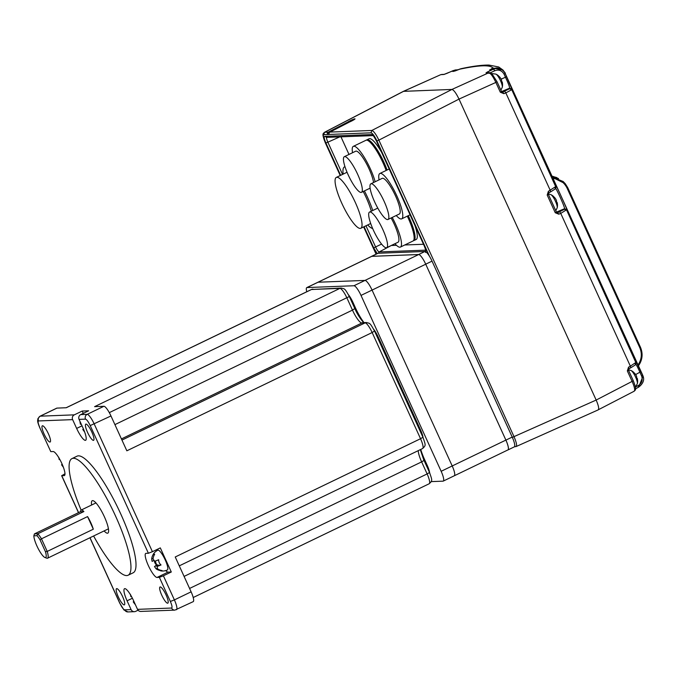 <?xml version="1.0" encoding="UTF-8"?>
<svg xmlns="http://www.w3.org/2000/svg" width="677" height="677" viewBox="0 0 677 677"><rect width="100%" height="100%" fill="white"/><g stroke="black" fill="none" stroke-linecap="round" stroke-linejoin="round"><path stroke-width="1.02" d="M512.218 437.08L505.905 440.118A10.79 2.403 64.3 0 1 507.978 449.934L514.292 446.888A10.79 2.403 -115.7 0 0 512.218 437.08L432.036 261.136A10.79 2.403 -115.7 0 0 424.978 251.463L378.028 253.274A10.79 2.403 -115.7 0 0 377.8 253.333L371.487 256.38A10.79 2.403 64.3 0 1 371.715 256.321L378.028 253.274M505.905 440.118L425.723 264.182L432.036 261.136M424.978 251.463L418.665 254.51L371.715 256.321M418.665 254.51A10.79 2.403 64.3 0 1 425.723 264.182M633.96 391.264C635.322 390.646 634.704 387.354 632.115 381.396L633.274 380.694C637.159 390.747 635.348 389.63 634.205 391.204L598.011 409.923C599.297 409.238 598.688 405.955 596.166 400.056L459.014 99.096C456.163 93.214 453.81 89.99 451.957 89.432L403.416 91.344L440.795 74.648L443.799 74.495L454.614 70.154M598.011 409.923C599.297 409.238 598.688 405.955 596.166 400.056L459.014 99.096L495.86 82.425C493.025 76.459 490.673 73.234 488.802 72.761L451.957 89.432L403.382 91.361L324.401 132.345L323.86 134.655C322.76 135.188 323.267 137.93 325.4 142.881L340.269 175.512M446.871 73.404L452.905 70.721L454.343 70.391L455.172 70.916M490.368 72.752L494.777 70.746L493.558 69.156L487.745 71.804L488.963 73.395M493.465 68.885L493.558 69.156C498.594 67.387 502.469 68.834 505.194 73.488L505.118 73.285C502.656 68.859 498.949 67.328 493.998 68.673L489.877 70.069L493.998 68.673M493.753 68.758L492.974 68.013L502.952 70.01L498.704 66.981L489.014 65.077C482.007 64.958 472.648 66.177 460.927 68.732L459.141 69.316C478.783 65.127 490.055 64.687 492.974 68.013L491.976 68.47L492.738 69.181M502.952 70.01L504.187 71.694M458.067 69.799L459.091 69.342M512.074 437.494L596.166 400.056L632.115 381.396L627.342 370.937L628.535 367.179L628.882 368.804L630.761 367.78L630.363 366.164L636.025 362.364L636.067 361.577L643.065 376.141L638.597 387.168M548.81 192.877L550.562 191.913L550.215 190.288L505.821 92.876L503.9 93.68L502.766 92.055L501.437 91.513L502.766 92.055L509.476 88.772L509.595 88.162L511.888 89.093L511.77 89.711L505.821 92.876L504.687 91.243M628.535 367.179L630.363 366.164L560.742 213.382L558.813 214.194L555.25 212.747L547.194 195.061L548.387 191.303L555.876 186.488L555.91 185.777C554.945 182.248 567.453 209.701 566.801 209.658L560.742 213.382L559.608 211.757L564.398 209.286L566.691 210.217L636.177 363.295L636.067 361.577M550.562 191.913L548.734 192.928L548.387 191.303M558.813 214.194L557.679 212.561L556.359 212.019L557.679 212.561L559.608 211.757M635.559 388.759L638.563 387.202C643.065 383.732 644.563 380.042 643.065 376.141M638.513 387.219L638.242 385.551L635.627 386.922M455.477 70.814L454.817 70.188L458.397 69.646M452.837 71.5L454.783 71.026L452.837 71.5L454.817 70.188M643.057 376.116L642.634 375.024L641.593 375.938L639.892 372.206L635.652 374.567M501.132 79.107L505.482 77.263L504.077 74.174L505.194 73.488L511.888 89.093M506.599 76.577L505.482 77.263C508.325 83.356 509.696 86.986 509.595 88.162L501.522 91.581M638.25 366.071C642.431 360.257 643.167 353.978 640.45 347.242L639.782 347.656L640.45 347.242C643.201 353.843 642.465 360.113 638.25 366.062L638.208 364.691C641.711 359.326 642.236 353.648 639.782 347.656L567.047 188.062C564.144 182.291 559.583 179.1 553.346 178.483L552.881 178.085M637.979 364.81L553.117 178.601M635.254 363.904C635.678 363.431 637.226 366.198 639.892 372.206L641.009 371.512M564.398 209.286L564.5 208.736L566.801 209.658M509.476 88.772L511.77 89.711L556.02 187.419L555.91 185.777M556.443 212.096L564.5 208.736C565.566 208.44 554.827 184.863 555.098 188.096M552.119 176.418L557.002 177.645L552.043 176.257M552.576 177.416L565.278 183.729L563.171 181.521L552.407 177.052L558.533 178.516M565.278 183.729L567.715 187.647L567.047 188.062L567.715 187.647L640.45 347.242L567.724 187.647L565.337 183.805M491.671 73.522L495.996 74.131A7.557 1.684 64.3 0 1 496.537 74.521A7.557 1.684 64.3 0 1 501.606 83.423A7.557 1.684 64.3 0 1 502.3 87.215A11.864 11.864 0 0 0 502.326 82.391A11.78 5.391 -19 0 0 502.199 81.959L501.97 82.061M495.996 74.131A11.864 11.864 0 0 1 498.162 75.528A11.856 6.034 130.9 0 1 498.746 76.146A11.78 10.147 -48.5 0 1 500.388 77.897A11.78 10.147 -48.5 0 1 500.523 78.1A3.021 0.669 64.3 0 1 500.65 78.287A3.021 0.669 64.3 0 1 501.395 79.632A11.78 5.391 161 0 1 501.539 81.054A11.856 10.316 5.9 0 1 502.021 82.205A11.856 10.316 5.9 0 1 502.342 83.389A11.78 5.391 -19 0 0 502.326 82.391M628.4 369.803L631.066 370.514A7.557 1.684 64.3 0 1 631.616 370.903A7.557 1.684 64.3 0 1 636.685 379.814A7.557 1.684 64.3 0 1 637.379 383.605A11.864 11.864 0 0 0 637.395 378.781A11.78 5.391 -19 0 0 637.269 378.341L637.04 378.443M631.066 370.514A11.864 11.864 0 0 1 633.24 371.918A11.856 6.034 130.9 0 1 633.816 372.528A11.78 10.147 -48.5 0 1 635.458 374.288A11.78 10.147 -48.5 0 1 635.601 374.491A3.021 0.669 64.3 0 1 635.728 374.677A3.021 0.669 64.3 0 1 636.465 376.014A11.78 5.391 161 0 1 636.608 377.444A11.856 10.316 5.9 0 1 637.091 378.595A11.856 10.316 5.9 0 1 637.412 379.772A11.78 5.391 -19 0 0 637.395 378.781M548.252 193.927L550.909 194.637A7.557 1.684 64.3 0 1 551.459 195.027A7.557 1.684 64.3 0 1 556.528 203.938A7.557 1.684 64.3 0 1 557.222 207.729A11.864 11.864 0 0 0 557.247 202.905A11.78 5.391 -19 0 0 557.112 202.465L556.883 202.567M550.909 194.637A11.864 11.864 0 0 1 553.084 196.034A11.856 6.034 130.9 0 1 553.659 196.652A11.78 10.147 -48.5 0 1 555.309 198.412A11.78 10.147 -48.5 0 1 555.445 198.606A3.021 0.669 64.3 0 1 555.572 198.801A3.021 0.669 64.3 0 1 556.316 200.138A11.78 5.391 161 0 1 556.46 201.568A11.856 10.316 5.9 0 1 556.934 202.711A11.856 10.316 5.9 0 1 557.264 203.895A11.78 5.391 -19 0 0 557.247 202.905M429.548 256.405L376.903 140.884C374.525 135.95 372.562 133.259 371.021 132.827L329.005 134.452L329.047 133.361A1.794 1.743 -92.2 0 1 329.987 132.083L349.51 122.012A4.494 0.449 -26 0 0 355.019 118.873A4.494 0.449 -26 0 0 354.875 118.839A4.494 0.449 -26 0 0 351.744 119.981A4.494 0.449 -26 0 0 347.766 122.08L348.08 122.723L327.313 133.428L327.634 134.511L323.86 134.655M387.083 170.02A25.167 5.611 64.3 0 0 383.91 162.252A25.167 5.611 64.3 0 0 367.433 139.69A25.167 5.611 64.3 0 0 366.9 139.817L369.109 138.751A25.167 5.611 64.3 0 1 369.642 138.624A25.167 5.611 64.3 0 1 381.633 152.393M329.014 133.885L327.727 134.545L328.988 134.478M340.649 175.326L325.891 142.949L327.863 142.187C326.568 139.234 326.263 137.583 326.94 137.253L324.664 136.365L371.783 134.545C373.01 134.892 374.584 137.042 376.488 140.994L424.301 245.903C426.002 249.864 426.408 252.056 425.528 252.487M378.265 253.266L379.205 251.937C378.257 251.692 377.081 250.075 375.676 247.105L365.961 225.788M371.021 132.827L371.817 130.466C373.636 130.966 375.989 134.19 378.875 140.131L376.903 140.884M329.987 132.083L371.817 130.466L451.957 89.432C453.81 89.99 456.163 93.214 459.014 99.096L378.875 140.131L514.046 436.733C516.593 442.707 517.203 445.999 515.891 446.6L514.562 446.625M347.766 122.08L328.243 132.142A1.794 1.743 87.8 0 0 327.313 133.428M340.971 136.839L348.993 154.432M391.492 245.387L379.205 251.937L425.706 250.143M423.497 244.262L404.744 244.981M396.477 245.302L391.814 245.48M414.899 225.382A25.167 5.611 64.3 0 1 416.203 239.463L413.985 240.53A25.167 5.611 64.3 0 0 409.145 217.622A25.167 5.611 64.3 0 0 408.239 215.692M379.061 179.87A25.167 5.611 64.3 0 1 379.848 173.507A25.167 5.611 64.3 0 1 394.285 190.66A25.167 5.611 64.3 0 1 401.706 218.849A25.167 5.611 64.3 0 1 396.231 215.498M376.649 205.994A19.777 4.409 64.3 0 1 370.818 183.848A19.777 4.409 64.3 0 1 382.166 197.32A19.777 4.409 64.3 0 1 387.997 219.466A19.777 4.409 64.3 0 1 376.649 205.994M370.818 183.848L382.183 178.364A19.777 4.409 64.3 0 1 393.532 191.845A19.777 4.409 64.3 0 1 399.362 213.991L387.997 219.466M352.539 152.723A25.167 5.611 64.3 0 1 353.318 146.359A25.167 5.611 64.3 0 1 369.151 166.28A25.167 5.611 64.3 0 1 375.151 181.758M386.135 170.477A25.167 5.611 -115.7 0 0 381.777 160.187A25.167 5.611 -115.7 0 0 365.952 140.274L353.318 146.359M349.036 176.672A19.777 4.409 64.3 0 1 344.297 156.7A19.777 4.409 64.3 0 1 356.737 172.347A19.777 4.409 64.3 0 1 361.476 192.319A19.777 4.409 64.3 0 1 349.036 176.672M344.297 156.7L355.662 151.216A19.777 4.409 64.3 0 1 368.102 166.864A19.777 4.409 64.3 0 1 373.56 182.528M370.217 188.9A25.167 5.611 64.3 0 1 369.71 188.35M369.532 212.07A19.777 4.409 64.3 0 1 380.872 225.543A19.777 4.409 64.3 0 1 386.702 247.689A19.777 4.409 64.3 0 1 375.363 234.217A19.777 4.409 64.3 0 1 369.532 212.07L377.783 208.093A25.167 5.611 64.3 0 1 377.766 208.059M392.22 217.435A25.167 5.611 64.3 0 1 392.99 218.883A25.167 5.611 64.3 0 1 400.412 247.071A25.167 5.611 64.3 0 1 394.945 243.72M391.111 217.969A19.777 4.409 64.3 0 1 392.237 220.067A19.777 4.409 64.3 0 1 398.068 242.214L386.702 247.689M400.412 247.071L413.038 240.987A25.167 5.611 -115.7 0 0 407.3 216.149M343.171 174.116A34.155 7.608 64.3 0 1 344.458 166.906A34.155 7.608 64.3 0 1 344.982 166.754M364.421 190.906A34.155 7.608 64.3 0 1 367.543 197.354A34.155 7.608 64.3 0 1 372.748 210.513M341.733 203.117A28.222 6.288 64.3 0 1 336.3 177.425A28.222 6.288 64.3 0 1 355.374 202.584A28.222 6.288 64.3 0 1 360.807 228.276A28.222 6.288 64.3 0 1 341.733 203.117M347.03 172.254A28.222 6.288 64.3 0 1 347.039 172.254L336.3 177.425M363.219 191.481A28.222 6.288 64.3 0 1 366.113 197.413A28.222 6.288 64.3 0 1 371.309 211.216M372.663 228.538A34.155 7.608 64.3 0 1 367.679 224.959M427.153 465.201L424.631 459.666A21.571 4.807 -115.7 0 1 420.747 449.443A21.571 4.807 -115.7 0 0 424.631 459.666L427.153 465.201A10.79 2.403 64.3 0 1 429.633 472.707A10.79 2.403 64.3 0 0 427.153 465.201L426.383 465.573M355.459 307.891L352.937 302.348A10.79 2.403 64.3 0 0 348.46 294.723A10.79 2.403 64.3 0 1 352.937 302.348L355.459 307.891A21.571 4.807 -115.7 0 0 364.023 322.633A21.571 4.807 -115.7 0 1 355.459 307.891L354.689 308.263M420.569 429.997L378.121 336.841A10.79 2.403 64.3 0 0 373.636 329.217A10.79 2.403 64.3 0 1 378.121 336.841L420.569 429.997A10.79 2.403 64.3 0 1 423.049 437.494A10.79 2.403 64.3 0 0 420.569 429.997L419.799 430.369M104.106 530.929A17.974 4.003 -115.7 0 0 107.838 533.121A17.974 4.003 -115.7 0 0 104.376 516.763A17.974 4.003 -115.7 0 0 92.224 500.735A17.974 4.003 -115.7 0 0 91.615 505.017M34.425 533.899L80.521 511.685A14.378 3.207 64.3 0 1 81.155 510.06A14.378 3.207 64.3 0 1 83.889 511.55L37.794 533.772A14.378 3.207 64.3 0 1 41.475 538.816L87.57 516.593A14.378 3.207 64.3 0 1 90.879 522.881A14.378 3.207 64.3 0 1 93.316 529.202L47.221 551.425A14.378 3.207 64.3 0 1 47.551 558.195A14.378 3.207 64.3 0 1 46.721 558.17L44.919 557.484A12.939 2.886 64.3 0 1 36.913 545.967A12.939 2.886 64.3 0 1 33.85 535.812L34.425 533.899L37.794 533.772L37.032 535.685L33.85 535.812M37.032 535.685A12.939 2.886 64.3 0 1 40.019 539.781L41.475 538.816L47.221 551.425L45.452 551.704A12.939 2.886 64.3 0 1 44.919 557.484M91.869 432.146A8.987 2.006 64.3 0 1 93.604 440.321A8.987 2.006 64.3 0 1 87.528 432.315A8.987 2.006 64.3 0 1 85.793 424.132A8.987 2.006 64.3 0 1 91.869 432.146M166.085 594.998A8.987 2.006 64.3 0 1 167.82 603.173A8.987 2.006 64.3 0 1 161.744 595.159A8.987 2.006 64.3 0 1 160.009 586.984A8.987 2.006 64.3 0 1 166.085 594.998M48.414 433.822A8.987 2.006 64.3 0 1 50.149 442.005A8.987 2.006 64.3 0 1 44.073 433.991A8.987 2.006 64.3 0 1 42.338 425.808A8.987 2.006 64.3 0 1 48.414 433.822M122.63 596.674A8.987 2.006 64.3 0 1 124.365 604.857A8.987 2.006 64.3 0 1 118.289 596.843A8.987 2.006 64.3 0 1 116.554 588.66A8.987 2.006 64.3 0 1 122.63 596.674M71.923 458.634L76.975 456.196A64.713 14.42 64.3 0 1 120.726 513.885A64.713 14.42 64.3 0 1 133.183 572.784L128.131 575.222A64.713 14.42 -115.7 0 0 115.674 516.323A64.713 14.42 -115.7 0 0 71.923 458.634A64.713 14.42 -115.7 0 0 81.113 510.077M64.984 473.798L61.649 475.703L78.498 512.658M138.066 610.214L135.73 611.339A3.597 3.487 87.8 0 1 131.093 609.605L127.081 600.812A13.303 2.962 64.3 0 1 124.517 588.702A13.303 2.962 64.3 0 1 133.513 600.558L137.524 609.359A3.597 3.487 87.8 0 0 140.816 611.424L174.886 610.112L193.199 601.65A10.79 2.403 64.3 0 0 191.117 591.833L175.233 556.985L420.544 438.721L372.155 332.542L126.844 450.806L110.969 415.957A10.79 2.403 -115.7 0 0 103.903 406.285L87.172 414.349A10.79 2.403 64.3 0 1 94.23 424.022L152.418 551.696L160.314 547.896L171.298 571.997L163.402 575.797L174.387 599.907L191.117 591.833M114.921 424.623L352.463 310.108L346.971 298.058A10.79 2.403 -115.7 0 0 339.913 288.385L311.581 289.477L66.27 407.74L56.97 408.104A10.79 2.403 -115.7 0 0 56.741 408.155L40.011 416.22L37.937 418.581C37.709 420.933 36.871 420.552 39.681 427.5L50.783 451.627L53.128 451.542A13.303 2.962 64.3 0 1 61.565 462.882A13.303 2.962 64.3 0 1 64.4 475.576A13.303 2.962 64.3 0 1 64.112 475.643L61.649 475.703M74.309 414.849L82.205 411.049L88.636 410.795L80.741 414.603L87.172 414.349A3.597 3.487 87.8 0 0 85.497 419.131L79.065 419.385L83.076 428.177A13.303 2.962 64.3 0 1 85.641 440.278A13.303 2.962 64.3 0 1 76.645 428.423L72.634 419.63A3.597 3.487 -92.2 0 1 74.309 414.849L40.239 416.169A10.79 2.403 -115.7 0 0 40.011 416.22M312.926 289.147A3.597 3.487 87.8 0 0 311.581 289.477A10.79 2.403 -115.7 0 0 311.352 289.536L341.259 288.047A3.597 3.487 87.8 0 0 339.913 288.385L94.602 406.649L103.903 406.285M171.298 571.997L168.082 572.116L157.03 577.447L159.374 577.354L163.402 575.797M153.281 554.319A6.279 0.592 -24.5 0 0 153.18 554.438A10.967 10.967 0 0 1 157.826 550.189A10.967 2.446 64.3 0 1 165.239 559.964A10.967 2.446 64.3 0 1 167.71 569.501A10.967 2.446 64.3 0 1 167.346 569.949A10.967 10.967 0 0 1 160.669 570.863A6.279 0.592 155.5 0 1 160.694 570.601A10.578 10.265 -92.2 0 1 156.125 568.832L154.474 566.581A10.578 0.999 155.5 0 1 156.7 565.126A6.279 6.093 -92.2 0 1 154.432 561.335M156.226 549.868A13.303 2.962 -115.7 0 0 156.336 551.061M165.738 570.576A13.303 2.962 -115.7 0 0 168.082 572.116M152.418 551.696L148.39 553.253L146.046 553.346A13.303 2.962 64.3 0 0 145.758 553.414A13.303 2.962 64.3 0 0 148.593 566.099A13.303 2.962 64.3 0 0 157.03 577.447M153.18 554.438A6.279 0.592 -24.5 0 0 154.669 554.26A10.578 10.265 87.8 0 0 153.061 559.007L154.711 561.267A10.578 0.999 -24.5 0 0 158.672 559.744A6.279 6.093 87.8 0 0 161.041 564.957A10.578 0.999 155.5 0 1 157.081 566.48L157.513 568.782A10.578 10.265 87.8 0 0 162.091 570.55A6.279 0.592 155.5 0 1 160.669 570.863M152.105 561.368L153.383 560.768L152.105 561.368L151.673 559.067A10.578 10.265 -92.2 0 1 153.154 554.514M160.872 564.813L156.912 566.547L160.449 564.846A2.513 0.559 -115.7 0 0 160.407 564.88M93.604 535.989A64.713 14.42 -115.7 0 0 128.131 575.222M83.271 413.385L82.205 411.049M79.065 419.385A3.597 3.487 -92.2 0 1 80.741 414.603M50.783 451.627L39.681 427.5M154.111 555.267L153.764 554.522M156.7 565.126L155.253 561.081M158.697 565.684A2.513 0.559 -115.7 0 0 157.893 564.931L157.022 564.965M84.591 431.841A10.578 10.265 -92.2 0 1 84.447 431.74L82.797 429.48A10.578 0.999 155.5 0 1 83.44 428.998M80.428 424.267L81.147 423.937L80.428 424.267L79.996 421.966A10.578 10.265 -92.2 0 1 80.047 421.526M135.248 604.366A10.578 10.265 -92.2 0 1 134.884 604.129L133.234 601.87A10.578 0.999 155.5 0 1 133.885 601.379M130.864 596.657L131.414 596.403L130.864 596.657L130.433 594.355M63.35 467.13A10.578 10.265 -92.2 0 1 63.206 467.028L61.556 464.769A10.578 0.999 155.5 0 1 62.199 464.287M59.187 459.565L59.737 459.311L59.187 459.565L58.755 457.254M40.019 539.781L45.452 551.704M87.57 516.593L93.316 529.202M83.889 511.55L80.521 511.685M306.766 291.745A10.79 2.403 64.3 0 1 306.783 287.607A10.79 2.403 64.3 0 1 307.019 287.556L353.953 285.745A10.79 2.403 64.3 0 1 361.01 295.409L441.159 471.294A10.79 2.403 64.3 0 1 443.24 481.11A10.79 2.403 64.3 0 1 443.003 481.161L431.19 481.618M441.159 471.294L452.211 465.962L372.062 290.086L452.211 465.962A10.79 2.403 64.3 0 1 454.284 475.779A10.79 2.403 64.3 0 1 454.055 475.838M353.953 285.745L364.996 280.413L318.063 282.224L364.996 280.413A10.79 2.403 64.3 0 1 372.062 290.086L425.731 264.208L505.88 440.092A10.79 2.403 64.3 0 1 507.962 449.909L454.284 475.779A10.79 2.403 64.3 0 0 452.211 465.962L505.88 440.092M306.783 287.607L317.835 282.284A10.79 2.403 64.3 0 1 318.063 282.224L371.732 256.355L418.665 254.544A10.79 2.403 64.3 0 1 425.731 264.208M307.019 287.556L318.063 282.224A10.79 2.403 64.3 0 0 317.835 282.284L371.504 256.405A10.79 2.403 64.3 0 1 371.732 256.355M418.665 254.544L364.996 280.413A10.79 2.403 64.3 0 1 372.062 290.086L361.01 295.409M328.243 132.142L324.655 132.286L403.627 91.302L440.795 74.648M487.745 71.804L486.01 72.862L489.437 72.608L491.925 73.751L497.02 81.714L495.86 82.425L500.337 92.233L501.437 91.513M491.976 68.47L489.877 70.069M454.47 71.136L458.117 69.773M503.9 93.68L500.337 92.233M443.799 74.495L446.888 73.387M489.437 72.608L486.01 72.862M491.138 69.782L489.708 69.773M460.919 68.741L454.969 71M628.967 368.762L630.71 367.789M627.342 370.937L628.501 370.226L628.933 368.787M547.194 195.061L548.353 194.35L548.776 192.911M555.25 212.747L556.359 212.019M504.077 74.174C501.801 70.416 498.704 69.274 494.777 70.746M642.634 375.024L505.118 73.285L642.761 375.32M638.242 385.551C641.838 383.351 642.955 380.152 641.593 375.938M502.08 92.08L502.766 92.055M557.002 212.586L557.679 212.561M377.267 253.587L373.704 247.858L364.065 226.702M325.891 142.949C324.19 138.988 323.784 136.796 324.664 136.365M363.684 226.888L376.107 254.146M326.314 137.406L373.052 135.595M373.704 247.858L381.583 244.075M342.554 174.412L327.863 142.187L339.744 136.881M425.376 251.539L425.765 250.575M371.783 134.545L372.985 135.544M352.937 302.348L352.167 302.721M378.121 336.841L377.351 337.214M424.631 459.666L423.861 460.038M429.413 472.444L429.531 472.478C432.315 480.687 432.611 480.467 429.201 483.75A10.79 2.403 -115.7 0 0 427.128 473.934L421.636 461.883L184.085 576.406M189.577 588.457L427.128 473.934L429.531 472.478L424.039 460.428L421.636 461.883A14.378 3.207 64.3 0 1 418.234 450.654M374.44 331.053L372.155 332.542A10.79 2.403 -115.7 0 0 365.098 322.878L121.962 440.084M354.756 308.619L352.463 310.108A14.378 3.207 64.3 0 0 361.882 322.997A3.597 3.487 87.8 0 1 363.227 322.667L366.443 322.54A3.597 3.487 87.8 0 0 365.098 322.878L361.882 322.997L121.428 438.916M109.293 412.64L349.264 296.568M56.97 408.104L40.239 416.169A3.597 3.487 -92.2 0 0 38.564 420.942C37.7 421.39 38.115 423.59 39.799 427.525M179.278 565.854L422.617 448.538A10.79 2.403 -115.7 0 0 420.544 438.721L422.947 437.266L374.559 331.087C369.659 322.167 369.938 323.606 366.443 322.54M110.969 415.957L90.21 425.579L148.39 553.253M159.374 577.354L170.359 601.455L174.387 599.907A10.79 2.403 64.3 0 1 176.46 609.723M72.634 419.63L38.564 420.942M61.768 475.728L78.574 512.616M90.016 537.716L119.947 603.41C121.852 607.337 123.417 609.486 124.661 609.85L131.093 609.605M137.524 609.359L171.586 608.039C172.457 607.591 172.043 605.399 170.359 601.455M90.21 425.579C88.306 421.653 86.732 419.503 85.497 419.131M171.586 608.039A3.597 3.487 87.8 0 0 174.886 610.112M76.645 428.423L82.01 425.833M132.396 598.248L127.081 600.812M124.661 609.85A3.597 3.487 87.8 0 0 127.953 611.923L134.385 611.678M119.947 603.41L123.95 609.977L127.953 611.923M64.112 475.643L64.628 475.389M151.673 559.067L153.146 558.356M154.474 566.581L157.893 564.931M156.125 568.832L157.039 568.392M82.797 429.48L83.508 429.142M133.234 601.87L133.953 601.523M62.267 464.43L61.556 464.769M422.829 437.232L422.947 437.266C425.74 445.474 426.028 445.254 422.617 448.538M423.92 460.394L420.315 449.646M444.434 74.352L441.641 74.453M633.274 380.686L628.501 370.226M501.496 91.53L497.02 81.714M556.409 212.036L548.353 194.35M635.551 388.776L638.563 387.202M504.534 72.38L503.019 70.078M556.02 187.419C554.243 189.738 558.55 186.827 550.604 191.896M630.761 367.78C638.631 362.965 634.806 364.861 636.177 363.295M452.879 70.73L455.926 69.849M493.965 68.673C499.973 65.534 506.548 74.013 505.118 73.285M552.043 176.248L553.312 176.469M500.878 90.168L502.3 87.215M635.432 387.117L637.379 383.605M555.8 210.682L557.222 207.729M366.9 139.817L366.392 140.147M413.41 240.716L413.985 240.53M373.433 135.578L372.909 135.485C373.586 136.839 371.656 132.413 376.429 140.977L424.242 245.895C426.848 252.834 425.401 250.194 425.774 250.888L426.442 250.084M514.452 446.778L516.102 446.558L598.231 409.873M324.401 132.345C323.259 133.919 321.457 132.802 325.341 142.864L340.226 175.529M363.642 226.905L376.065 254.171M379.848 173.507L389.199 168.996M401.706 218.849L410.076 214.812M361.476 192.319L370.099 188.164M344.458 166.906L344.957 166.669M360.807 228.276L370.691 223.512M95.948 502.926L81.155 510.06M311.352 289.536L66.143 407.749M429.201 483.75L193.216 597.52M89.931 537.758L119.837 603.376M108.438 528.839L47.551 558.195M341.259 288.047C344.762 289.113 344.483 287.674 349.374 296.594L354.866 308.644C358.92 318.241 365.411 324.579 364.048 322.794M443.24 481.11L454.284 475.779"/></g></svg>
